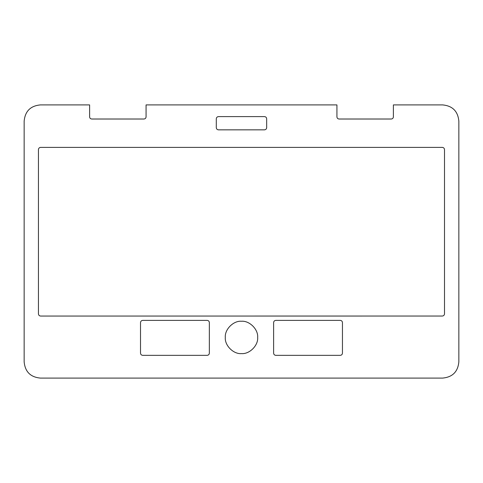 <?xml version="1.0" encoding="UTF-8"?>
<svg xmlns="http://www.w3.org/2000/svg" width="483" height="483" viewBox="0 0 483 483"><rect width="100%" height="100%" fill="white"/><g stroke="black" fill="none" stroke-linecap="round" stroke-linejoin="round"><path stroke-width="0.72" d="M40.433 104.908C30.495 105.819 25.068 111.253 24.15 121.191L24.15 361.809C25.068 371.747 30.495 377.181 40.433 378.092L442.567 378.092C452.505 377.181 457.932 371.747 458.85 361.809L458.85 121.191C457.932 111.253 452.505 105.819 442.567 104.908L393.385 104.908L393.385 116.85C393.265 118.172 392.54 118.896 391.212 119.017L339.102 119.017C337.774 118.896 337.049 118.172 336.929 116.85L336.929 104.908L146.071 104.908L146.071 116.85C145.951 118.172 145.226 118.896 143.898 119.017L91.788 119.017C90.46 118.896 89.735 118.172 89.615 116.85L89.615 104.908L40.433 104.908M225.307 337.43C224.583 329.424 233.482 320.531 241.482 321.255C249.488 320.531 258.381 329.424 257.662 337.43C258.381 345.43 249.488 354.329 241.482 353.604C233.482 354.329 224.583 345.436 225.307 337.43C224.583 329.424 233.482 320.531 241.482 321.255C249.488 320.531 258.381 329.424 257.662 337.43C258.381 345.43 249.488 354.329 241.482 353.604C233.482 354.329 224.583 345.436 225.307 337.43M140.517 322.572C140.674 321.207 141.434 320.483 142.799 320.386L207.165 320.386C208.523 320.537 209.254 321.298 209.35 322.662L209.35 353.158C209.193 354.516 208.433 355.246 207.068 355.343L142.702 355.343C141.344 355.186 140.613 354.425 140.517 353.061L140.517 322.572M273.62 322.572C273.776 321.207 274.531 320.483 275.902 320.386L340.267 320.386C341.626 320.537 342.356 321.298 342.453 322.662L342.453 353.158C342.296 354.516 341.535 355.246 340.171 355.343L275.805 355.343C274.447 355.186 273.716 354.425 273.62 353.061L273.62 322.572M216.293 118.788C216.45 117.429 217.211 116.699 218.576 116.602L264.485 116.602C265.849 116.759 266.574 117.52 266.67 118.884L266.67 127.663C266.519 129.027 265.759 129.752 264.394 129.849L218.479 129.849C217.121 129.698 216.396 128.937 216.293 127.572L216.293 118.788M40.735 147.381L442.319 147.381C443.69 147.556 444.42 148.335 444.505 149.718L444.505 313.859C444.348 315.218 443.587 315.942 442.223 316.039L40.65 316.051C39.304 315.924 38.568 315.188 38.441 313.835L38.441 149.567C38.586 148.263 39.31 147.538 40.614 147.381L40.735 147.381"/></g></svg>

